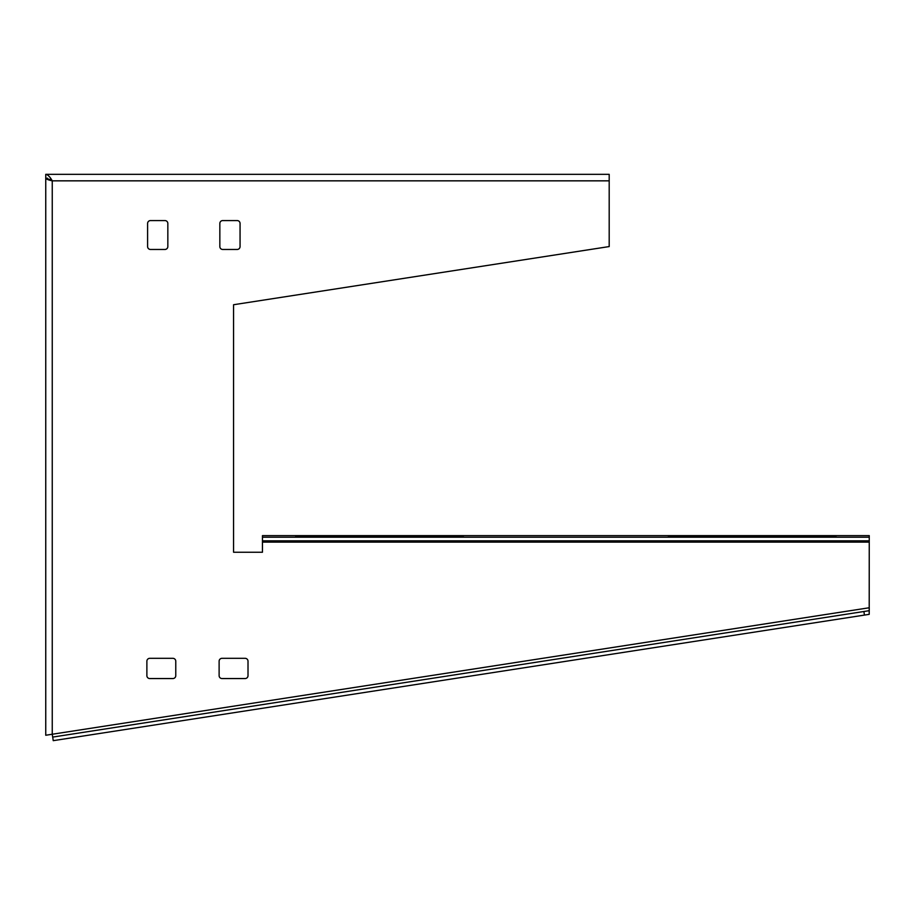 <?xml version="1.0" encoding="UTF-8"?>
<svg xmlns="http://www.w3.org/2000/svg" width="915" height="915" viewBox="0 0 915 915"><rect width="100%" height="100%" fill="white"/><g stroke="black" fill="none" stroke-linecap="round" stroke-linejoin="round"><path stroke-width="1.37" d="M552.854 174.342L578.863 174.342M248.011 661.213L248.011 675.659A2.894 2.894 0 0 1 245.129 678.553L222.013 678.553A2.894 2.894 0 0 1 219.12 675.659L219.12 661.213A2.894 2.894 0 0 1 222.013 658.32L245.129 658.32A2.894 2.894 0 0 1 248.011 661.213M150.495 220.572L164.94 220.572A2.894 2.894 0 0 1 167.834 223.454L167.834 246.57A2.894 2.894 0 0 1 164.94 249.463L150.495 249.463A2.894 2.894 0 0 1 147.601 246.57L147.601 223.454A2.894 2.894 0 0 1 150.495 220.572M609.196 180.838L609.196 246.57L233.565 304.729L233.565 552.237L262.456 552.237L262.456 540.822L869.25 540.822L869.204 614.342L869.25 607.754L45.75 735.248L45.75 178.242C46.127 179.1 48.301 179.969 52.247 180.838L45.75 177.945L45.75 174.342L609.196 174.342L609.196 180.838L52.247 180.838C50.085 176.892 47.912 174.719 45.75 174.342M175.772 661.213L175.772 675.659A2.894 2.894 0 0 1 172.889 678.553L149.774 678.553A2.894 2.894 0 0 1 146.88 675.659L146.88 661.213A2.894 2.894 0 0 1 149.774 658.32L172.889 658.32A2.894 2.894 0 0 1 175.772 661.213M222.734 220.572L237.179 220.572A2.894 2.894 0 0 1 240.062 223.454L240.062 246.57A2.894 2.894 0 0 1 237.179 249.463L222.734 249.463A2.894 2.894 0 0 1 219.84 246.57L219.84 223.454A2.894 2.894 0 0 1 222.734 220.572M52.693 737.09L53.242 740.658L864.446 615.086L863.897 611.506L52.693 737.09L52.247 734.242L45.75 735.248M864.446 615.086L869.204 614.342M868.655 610.774L863.897 611.506M869.25 537.219L262.456 537.219L262.456 535.63L869.25 535.63L869.25 540.822M262.456 537.219L262.456 540.822M453.165 536.156L295.694 536.51L453.165 536.865L463.276 536.51L453.165 536.156L453.165 536.865M678.541 536.156L836.024 536.51L678.541 536.865L668.43 536.51L678.541 536.156L678.541 536.865M49.948 179.317L52.247 180.838L52.247 734.242M45.75 178.242L47.603 178.242M262.456 542.126L869.25 542.126M305.804 536.865L305.804 536.156M825.913 536.865L825.913 536.156M262.456 535.63L869.25 535.63"/></g></svg>
